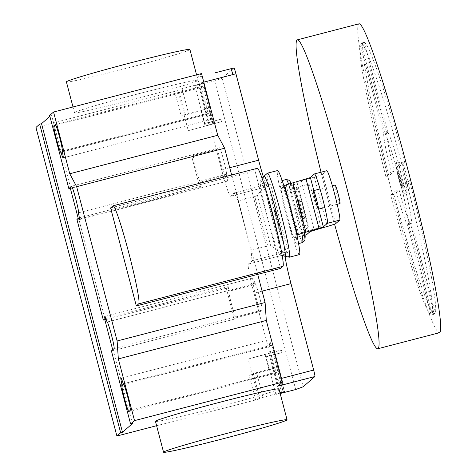 <?xml version="1.0" encoding="UTF-8"?>
<svg xmlns="http://www.w3.org/2000/svg" width="476" height="476" viewBox="0 0 476 476"><rect width="100%" height="100%" fill="white"/><g stroke="black" fill="none" stroke-linecap="round" stroke-linejoin="round"><path stroke-width="0.36" stroke-dasharray="2.38 1.78" d="M396.794 169.016A9.574 0.637 -104.6 0 0 398.65 178.583A9.574 0.637 -104.6 0 0 401.631 187.538A9.574 0.637 -104.6 0 0 401.655 187.526A9.574 0.637 -104.6 0 0 399.798 177.959A9.574 0.637 -104.6 0 0 396.811 169.004A9.574 0.637 -104.6 0 0 396.794 169.016L397.43 168.843A9.574 0.637 -104.6 0 0 397.412 168.855A9.574 0.637 -104.6 0 0 399.263 178.423A9.574 0.637 -104.6 0 0 402.25 187.377A9.574 0.637 -104.6 0 0 402.268 187.365A9.574 0.637 -104.6 0 0 400.411 177.798A9.574 0.637 -104.6 0 0 397.43 168.843M395.794 162.679A15.958 1.059 -104.6 0 0 398.882 178.631A15.958 1.059 -104.6 0 0 403.856 193.559A15.958 1.059 -104.6 0 0 403.886 193.542A15.958 1.059 -104.6 0 0 400.798 177.59A15.958 1.059 -104.6 0 0 395.824 162.661A15.958 1.059 -104.6 0 0 395.794 162.679M398.876 161.882A15.958 1.059 -104.6 0 0 401.964 177.834A15.958 1.059 -104.6 0 0 406.938 192.756A15.958 1.059 -104.6 0 0 406.968 192.738A15.958 1.059 -104.6 0 0 406.998 192.703A15.958 1.059 -104.6 0 0 403.945 177.042A15.958 1.059 -104.6 0 0 398.983 161.876A15.958 1.059 -104.6 0 0 398.906 161.864A15.958 1.059 -104.6 0 0 398.876 161.882M402.767 164.166A12.769 0.845 -104.6 0 0 405.29 177.131A12.769 0.845 -104.6 0 0 409.241 188.853A12.769 0.845 -104.6 0 0 409.265 188.823A12.769 0.845 -104.6 0 0 406.825 176.293A12.769 0.845 -104.6 0 0 402.851 164.16A12.769 0.845 -104.6 0 0 402.767 164.166M335.14 185.045A9.574 0.637 -104.6 0 0 336.954 194.458A9.574 0.637 -104.6 0 0 339.959 203.567M321.038 172.211A159.609 10.579 -104.6 0 0 334.574 224.148M359.059 23.8A159.609 10.579 -104.6 0 0 358.743 23.973A159.609 10.579 -104.6 0 0 389.654 183.492A159.609 10.579 -104.6 0 0 439.384 332.742M383.71 134.184A47.88 3.171 -104.6 0 0 391.093 172.104L385.899 176.644A140.456 9.306 75.4 0 1 360.07 44.072L383.71 134.184L386.792 133.381L363.152 43.274L360.07 44.072M363.152 43.274A140.456 9.306 -104.6 0 0 388.981 175.846L394.176 171.3A47.88 3.171 75.4 0 1 386.792 133.381M394.176 171.3L391.093 172.104M388.981 175.846L385.899 176.644M393.836 194.363A140.456 9.306 -104.6 0 0 434.225 314.202L410.586 224.089A47.88 3.171 75.4 0 1 399.037 189.817L393.836 194.363L390.754 195.16L395.955 190.62A47.88 3.171 -104.6 0 0 407.504 224.892L431.143 315.005A140.456 9.306 75.4 0 1 390.754 195.16M434.225 314.202L431.143 315.005M399.037 189.817L395.955 190.62M410.586 224.089L407.504 224.892M432.214 314.071L408.575 223.958A47.88 3.171 -104.6 0 0 401.185 186.045L406.385 181.499A140.456 9.306 75.4 0 1 432.214 314.071L435.296 313.267A140.456 9.306 -104.6 0 0 409.467 180.696L404.267 185.241A47.88 3.171 75.4 0 1 411.657 223.161L435.296 313.267M411.657 223.161L408.575 223.958M404.267 185.241L401.185 186.045M409.467 180.696L406.385 181.499M396.329 167.528A47.88 3.171 -104.6 0 0 384.775 133.25L361.135 43.137A140.456 9.306 75.4 0 1 401.524 162.982L396.329 167.528L399.412 166.725L404.606 162.179L401.524 162.982M404.606 162.179A140.456 9.306 -104.6 0 0 364.217 42.34L387.857 132.447A47.88 3.171 75.4 0 1 399.412 166.725M387.857 132.447L384.775 133.25M364.217 42.34L361.135 43.137M320.098 227.421A22.342 1.482 75.4 0 1 320.056 227.445A22.342 1.482 75.4 0 1 313.089 206.554A22.342 1.482 75.4 0 1 308.763 184.218A22.342 1.482 75.4 0 1 308.811 184.194A22.342 1.482 75.4 0 1 315.772 205.091A22.342 1.482 75.4 0 1 320.098 227.421M296.435 187.425A22.342 1.482 -104.6 0 0 300.761 209.755A22.342 1.482 -104.6 0 0 307.722 230.652A22.342 1.482 -104.6 0 0 307.77 230.628A22.342 1.482 -104.6 0 0 303.438 208.298A22.342 1.482 -104.6 0 0 296.477 187.401A22.342 1.482 -104.6 0 0 296.435 187.425M304.527 218.282A9.574 0.637 75.4 0 1 304.509 218.294A9.574 0.637 75.4 0 1 301.528 209.339A9.574 0.637 75.4 0 1 299.672 199.771A9.574 0.637 75.4 0 1 299.69 199.759A9.574 0.637 75.4 0 1 302.676 208.714A9.574 0.637 75.4 0 1 304.527 218.282M298.44 200.087A9.574 0.637 -104.6 0 0 300.291 209.66A9.574 0.637 -104.6 0 0 303.277 218.615A9.574 0.637 -104.6 0 0 303.295 218.603A9.574 0.637 -104.6 0 0 301.439 209.035A9.574 0.637 -104.6 0 0 298.458 200.081A9.574 0.637 -104.6 0 0 298.44 200.087M313.821 190.578L318.682 209.107M326.828 170.705A25.537 1.69 -104.6 0 0 326.78 170.735L314.446 173.942M305.086 235.061L294.299 237.863A25.537 1.69 75.4 0 1 294.251 237.893A25.537 1.69 75.4 0 1 286.296 214.01A25.537 1.69 75.4 0 1 281.346 188.49L293.68 185.283L297.03 182.35A13.06 0.434 -14.7 0 1 301.368 180.91L314.338 177.09A26.876 0.887 165.3 0 0 322.722 174.281L335.675 223.66M322.722 174.281L326.78 170.735M294.299 237.863L296.97 235.531M293.68 185.283A25.537 1.69 -104.6 0 0 298.625 210.803A25.537 1.69 -104.6 0 0 306.58 234.686M297.03 182.35L309.983 231.729M301.368 180.91L314.321 230.289M284.017 186.152L281.346 188.49M305.164 236.804A28.209 1.868 75.4 0 1 305.003 237.405A28.209 1.868 75.4 0 1 296.274 211.505A28.209 1.868 75.4 0 1 290.693 182.861A28.209 1.868 75.4 0 1 291.247 183.278A28.209 1.868 75.4 0 1 298.25 204.377A28.209 1.868 75.4 0 1 304.747 232.508M304.872 240.475A31.249 2.071 75.4 0 1 304.789 240.6A31.249 2.071 75.4 0 1 295.12 211.909A31.249 2.071 75.4 0 1 288.938 180.178A31.249 2.071 75.4 0 1 289.2 180.214M290.854 183.421A31.249 2.071 75.4 0 1 298.607 208.863A31.249 2.071 75.4 0 1 304.081 232.71M288.611 184.111A32.558 2.16 75.4 0 1 296.233 209.434A32.558 2.16 75.4 0 1 301.778 233.418M302.611 242.534A32.558 2.16 75.4 0 1 292.603 212.611A32.558 2.16 75.4 0 1 286.159 179.547A32.558 2.16 75.4 0 1 286.225 179.511M296.792 244.027A32.558 2.16 75.4 0 1 296.732 244.063A32.558 2.16 75.4 0 1 286.588 213.617A32.558 2.16 75.4 0 1 280.281 181.076A32.558 2.16 75.4 0 1 280.346 181.041A32.558 2.16 75.4 0 1 290.491 211.487A32.558 2.16 75.4 0 1 296.792 244.027M299.464 254.571A43.411 2.88 75.4 0 1 285.933 213.974A43.411 2.88 75.4 0 1 277.526 170.586A43.411 2.88 75.4 0 1 277.615 170.539M289.247 257.201A43.411 2.88 75.4 0 1 275.64 215.908A43.411 2.88 75.4 0 1 267.411 173.216M284.803 256.243A41.382 2.743 75.4 0 1 271.915 217.11A41.382 2.743 75.4 0 1 263.972 176.245M279.829 254.41A38.342 2.541 75.4 0 1 279.632 254.446A38.342 2.541 75.4 0 1 267.643 217.984A38.342 2.541 75.4 0 1 260.36 180.303A38.342 2.541 75.4 0 1 260.384 180.279A38.342 2.541 75.4 0 1 272.242 215.473A38.342 2.541 75.4 0 1 279.829 254.41M257.349 168.29A50.688 3.362 -104.6 0 0 257.248 168.343L254.88 170.42L280.59 268.416M110.611 207.929L254.88 170.42M66.408 81.884A63.843 2.112 165.3 0 0 126.646 68.264A63.843 2.112 165.3 0 0 189.811 49.659A63.843 2.112 165.3 0 0 189.912 49.486M74.601 112.574A63.843 2.112 -14.7 0 1 137.766 93.968A63.843 2.112 -14.7 0 1 198.004 80.343A63.843 2.112 -14.7 0 1 197.909 80.515A63.843 2.112 -14.7 0 1 134.744 99.121A63.843 2.112 -14.7 0 1 74.5 112.747A63.843 2.112 -14.7 0 1 74.601 112.574M278.966 388.94A63.843 2.112 -14.7 0 1 278.865 389.112A63.843 2.112 -14.7 0 1 215.699 407.718A63.843 2.112 -14.7 0 1 155.462 421.343M278.246 371.827A13.727 0.91 -104.6 0 0 275.592 358.107A13.727 0.91 -104.6 0 0 271.314 345.273A13.727 0.91 -104.6 0 0 271.284 345.284L271.219 345.344A13.727 0.91 -104.6 0 0 268.982 339.721A13.727 0.91 -104.6 0 0 269.928 346.474L269.862 346.528A13.727 0.91 -104.6 0 0 272.522 360.249A13.727 0.91 -104.6 0 0 276.8 373.083A13.727 0.91 -104.6 0 0 276.824 373.071L278.246 371.827L130.281 410.294M123.849 384.453L269.928 346.474M123.433 383.769L271.219 345.344M203.282 86.067L201.86 87.31A13.727 0.91 -104.6 0 0 204.513 101.031A13.727 0.91 -104.6 0 0 208.791 113.865A13.727 0.91 -104.6 0 0 208.821 113.847L208.887 113.794A13.727 0.91 -104.6 0 0 211.124 119.416A13.727 0.91 -104.6 0 0 210.178 112.663L210.243 112.604A13.727 0.91 -104.6 0 0 207.584 98.889A13.727 0.91 -104.6 0 0 203.306 86.049A13.727 0.91 -104.6 0 0 203.282 86.067L55.371 124.522M62.213 151.13L210.178 112.663M62.374 151.886L208.887 113.794M233.966 67.925L222.227 78.189L303.188 386.78M201.532 73.56L196.975 77.54A6.384 0.422 75.4 0 1 196.987 77.534A6.384 0.422 75.4 0 1 198.95 83.401L221.62 169.807A28.727 1.904 75.4 0 0 230.449 196.213A28.727 1.904 75.4 0 0 230.509 196.183L234.353 192.822L234.692 192.732L234.882 193.452L238.012 191.941L265.001 184.92L270.457 183.98L288.266 251.869L282.815 252.815L270.689 245.794L267.732 245.943L254.779 196.57L257.457 195.356L265.001 184.92M257.457 195.356L270.689 245.794M252.316 259.902L252.506 260.622L255.82 259.831L251.971 259.991L251.084 250.269L238.131 200.896L254.779 196.57M251.084 250.269L267.732 245.943M238.131 200.896L234.543 193.542L234.882 193.452M238.012 191.941L234.692 192.732M270.457 183.98L267.5 186.562A28.727 1.904 75.4 0 1 267.441 186.598A28.727 1.904 75.4 0 1 263.401 176.882M285.178 256.326A28.727 1.904 75.4 0 1 285.308 254.458L288.266 251.869M262.115 291.139L254 293.246A28.727 1.904 75.4 0 1 248.317 264.073L252.506 260.622M255.82 259.831L282.815 252.815M251.971 259.991L252.161 260.711M105.839 318.432L228.2 286.623L226.308 288.272L106.219 319.497M255.029 283.625L255.094 283.565A13.727 0.91 75.4 0 1 255.124 283.553A13.727 0.91 75.4 0 1 259.396 296.387A13.727 0.91 75.4 0 1 262.056 310.108L260.634 311.352A13.727 0.91 75.4 0 1 260.604 311.363A13.727 0.91 75.4 0 1 256.326 298.529A13.727 0.91 75.4 0 1 253.672 284.815L253.738 284.755A13.727 0.91 75.4 0 1 252.792 278.002A13.727 0.91 75.4 0 1 255.029 283.625L107.237 322.05M253.738 284.755L229.01 291.223A13.727 0.91 -104.6 0 0 231.669 304.943A13.727 0.91 -104.6 0 0 235.947 317.778A13.727 0.91 -104.6 0 0 235.971 317.766L260.634 311.352M228.2 286.623A13.727 0.91 -104.6 0 0 229.075 291.169M225.077 175.513L225.011 175.567A13.727 0.91 75.4 0 1 224.981 175.585A13.727 0.91 75.4 0 1 220.709 162.75A13.727 0.91 75.4 0 1 218.05 149.03L219.472 147.786A13.727 0.91 75.4 0 1 219.501 147.768A13.727 0.91 75.4 0 1 223.78 160.608A13.727 0.91 75.4 0 1 226.433 174.323L226.368 174.383A13.727 0.91 75.4 0 1 227.314 181.136A13.727 0.91 75.4 0 1 225.077 175.513L200.414 181.921A13.727 0.91 -104.6 0 0 201.806 186.021L79.349 217.859M226.368 174.383L78.403 212.849M76.934 219.448L78.463 219.252L78.219 218.323M218.05 149.03L193.387 155.444L191.822 156.812L199.914 187.669L201.806 186.021M199.914 187.669L78.463 219.252M191.822 156.812L72.417 187.853M111.42 350.913L113.27 350.431L112.949 350.711L112.705 349.789M226.308 288.272L234.406 319.134L235.971 317.766M234.406 319.134L112.949 350.711M193.387 155.444A13.727 0.91 -104.6 0 0 196.047 169.159A13.727 0.91 -104.6 0 0 200.325 181.999A13.727 0.91 -104.6 0 0 200.348 181.981L200.414 181.921M234.353 192.822L234.543 193.542M105.172 319.569L78.784 218.966M49.647 115.454L51.497 114.972L49.891 116.376M70.686 188.109L51.497 114.972M257.712 274.366L231.639 174.978M254 293.246L276.669 379.658A6.384 0.422 -104.6 0 1 277.93 386.137M132.459 423.569L113.27 350.431M205.555 125.973L188.258 130.692L221.489 121.701L205.126 125.997L205.555 125.973L201.509 110.545L201.08 110.563L210.303 107.6L203.829 82.913L194.91 85.799L214.735 80.95L222.227 78.189M248.169 359.047L281.399 350.062L273.516 351.835L248.169 359.047L252.215 374.481L249.144 375.278L252.405 374.32L253.291 373.541L259.771 398.228L279.995 392.861M280.043 393.045L275.872 394.39L280.168 393.515M156.604 425.711L255.618 399.965L258.879 399.007L259.771 398.228M268.976 353.561L269.618 356.03L265.995 356.744L282.048 352.532L269.618 356.03L279.495 393.676M272.837 352.633L283.363 392.754M272.76 352.044L283.244 391.998M273.516 351.835L277.562 367.264L278.311 366.817L284.785 391.51M278.311 366.817L253.291 373.541M265.037 354.358L269.083 369.787L269.511 369.763L265.465 354.334M269.083 369.787L277.562 367.264M269.511 369.763L252.215 374.481M295.691 389.547L214.735 80.95M35.944 127.437L174.662 91.368L182.07 88.679L203.829 82.913M210.303 107.6L188.55 113.365L181.136 116.061L184.212 115.257L188.258 130.692M212.927 124.278L202.407 84.157M209.065 125.2L208.417 122.731L204.787 123.445L220.846 119.232L208.417 122.731L198.54 85.079M213.605 123.474L209.559 108.046M212.855 123.683L202.33 83.568M201.509 110.545L184.212 115.257M274.099 209.053L279.329 228.998L277.954 221.941L280.102 228.319L279.436 224.892L277.288 218.52L274.872 208.375L276.247 215.426L274.099 209.053M272.26 200.289A18.546 1.232 75.4 0 1 280.209 226.397A18.546 1.232 75.4 0 1 278.418 227.962A18.546 1.232 75.4 0 1 272.26 200.289M314.338 177.09L327.292 226.463M112.985 205.852L257.248 168.343M123.379 383.739L271.284 345.284M128.859 411.544L276.824 373.071M123.867 384.489L269.862 346.528M55.865 125.271L201.86 87.31M62.279 151.076L210.243 112.604M60.851 152.32L208.821 113.847M203.782 82.146L198.95 83.401M202.217 76.178L196.975 77.54L202.217 76.178M229.73 167.701L221.62 169.807M264.632 185.438L282.214 252.464M267.5 186.562L230.509 196.183M248.317 264.073L285.308 254.458M255.094 283.565L107.189 322.02M262.056 310.108L114.091 348.575M219.472 147.786L71.567 186.241M225.011 175.567L200.348 181.981M226.433 174.323L78.469 212.796M253.672 284.815L229.01 291.223M281.506 378.396L276.669 379.658M277.948 367.133L284.386 391.659M281.524 392.462L275.051 367.775M263.032 397.276L256.552 372.583M252.405 374.32L258.879 399.007M255.618 399.965L249.144 375.278M174.662 91.368L181.136 116.061M209.946 107.915L203.466 83.229M200.569 83.871L207.042 108.558M182.07 88.679L188.55 113.365M185.289 114.323L178.809 89.637M184.396 115.103L177.923 90.416M402.25 187.377L401.631 187.538M406.938 192.756L403.856 193.559M337.181 204.293L324.852 207.5M332.361 185.759L320.033 188.966M402.851 164.16L398.983 161.876M409.265 188.823L406.998 192.703M398.906 161.864L395.824 162.661M307.722 230.652L320.056 227.445M296.477 187.401L308.811 184.194M303.277 218.615L304.509 218.294M298.458 200.081L299.69 199.759M305.092 235.073L294.251 237.893M296.732 244.063L298.571 243.587M279.632 254.446L282.131 255.315M260.36 180.303L262.115 178.327M280.346 181.041L282.185 180.565M196.564 74.851L198.004 80.343M123.349 383.739L271.314 345.273M128.829 411.556L276.8 373.083M121.017 378.194L268.982 339.721M55.341 124.522L203.306 86.049M63.159 157.883L211.124 119.416M60.827 152.338L208.791 113.865M230.449 196.213L267.441 186.598M252.792 278.002L104.827 316.475M255.124 283.553L107.154 322.02M227.314 181.136L79.349 219.603M224.981 175.585L200.325 181.999M219.501 147.768L71.537 186.241M260.604 311.363L235.947 317.778M74.5 112.747L72.989 106.981M275.872 394.39L265.995 356.744M281.399 350.062L282.048 352.532M194.91 85.799L204.787 123.445M221.489 121.701L220.846 119.232M201.08 110.563L205.126 125.997"/><path stroke-width="0.71" d="M313.565 190.65A9.574 0.637 -104.6 0 0 315.415 200.223A9.574 0.637 -104.6 0 0 318.402 209.178A9.574 0.637 -104.6 0 0 318.42 209.166A9.574 0.637 -104.6 0 0 316.564 199.599A9.574 0.637 -104.6 0 0 313.583 190.644A9.574 0.637 -104.6 0 0 313.565 190.65M339.959 203.567A9.574 0.637 -104.6 0 0 339.983 203.567A9.574 0.637 -104.6 0 0 340.001 203.555A9.574 0.637 -104.6 0 0 338.144 193.988A9.574 0.637 -104.6 0 0 335.163 185.033A9.574 0.637 -104.6 0 0 335.14 185.045M334.574 224.148A159.609 10.579 -104.6 0 0 377.73 348.771A159.609 10.579 -104.6 0 0 378.051 348.599A159.609 10.579 -104.6 0 0 347.141 189.079A159.609 10.579 -104.6 0 0 297.411 39.829A159.609 10.579 -104.6 0 0 297.089 40.002A159.609 10.579 -104.6 0 0 321.038 172.211M377.73 348.771L439.384 332.742A159.609 10.579 -104.6 0 0 439.705 332.569A159.609 10.579 -104.6 0 0 408.795 173.05A159.609 10.579 -104.6 0 0 359.059 23.8L297.411 39.829M313.821 190.578L310.388 177.488L314.446 173.942A25.537 1.69 75.4 0 1 314.499 173.913A25.537 1.69 75.4 0 1 322.454 197.79A25.537 1.69 75.4 0 1 327.399 223.315L339.733 220.108A25.537 1.69 -104.6 0 0 334.789 194.589A25.537 1.69 -104.6 0 0 326.828 170.705L314.499 173.913M318.682 209.107L323.341 226.862L327.399 223.315M339.733 220.108L335.675 223.66A26.876 0.887 -14.7 0 1 327.292 226.463L314.321 230.289A13.06 0.434 165.3 0 0 309.983 231.729L306.633 234.656L305.086 235.061M296.97 235.531L297.655 234.93A27.055 0.892 -14.7 0 1 305.937 232.157L318.991 228.307A12.989 0.428 165.3 0 0 323.341 226.862M305.092 235.073L306.58 234.686A25.537 1.69 -104.6 0 0 306.633 234.656M310.388 177.488A12.989 0.428 -14.7 0 1 306.038 178.934L292.984 182.778A27.055 0.892 165.3 0 0 284.702 185.557L297.655 234.93M284.702 185.557L284.017 186.152M306.038 178.934L318.991 228.307M304.081 232.71A31.249 2.071 75.4 0 1 304.967 239.934A31.249 2.071 75.4 0 1 304.872 240.475L302.617 242.534A32.558 2.16 75.4 0 1 302.611 242.534A32.558 2.16 75.4 0 0 302.676 242.498A32.558 2.16 75.4 0 0 301.778 233.418M263.972 176.245A41.382 2.743 75.4 0 1 263.996 176.215A41.382 2.743 75.4 0 1 264.019 176.191L267.411 173.216A43.411 2.88 75.4 0 1 267.5 173.169L277.615 170.539A43.411 2.88 75.4 0 1 291.139 211.13A43.411 2.88 75.4 0 1 299.547 254.523A43.411 2.88 75.4 0 1 299.464 254.571L289.349 257.201A43.411 2.88 75.4 0 1 289.247 257.201L284.832 256.255A41.382 2.743 75.4 0 1 284.803 256.243L282.131 255.315M267.5 173.169A43.411 2.88 75.4 0 1 281.024 213.76A43.411 2.88 75.4 0 1 289.432 257.153A43.411 2.88 75.4 0 1 289.349 257.201M264.019 176.191L264.019 176.191A41.382 2.743 75.4 0 1 276.824 214.182A41.382 2.743 75.4 0 1 285.011 256.207A41.382 2.743 75.4 0 1 284.832 256.255M282.185 180.565L286.225 179.511A32.558 2.16 75.4 0 1 286.231 179.511A32.558 2.16 75.4 0 1 288.611 184.111M286.231 179.511L289.2 180.214A31.249 2.071 75.4 0 1 289.551 180.636A31.249 2.071 75.4 0 1 290.854 183.421M291.247 183.278A28.209 1.868 75.4 0 1 291.258 183.296L289.551 180.636M304.747 232.508A28.209 1.868 75.4 0 1 305.164 236.804L304.967 239.934M282.958 266.346A50.688 3.362 -104.6 0 0 273.147 215.688A50.688 3.362 -104.6 0 0 257.349 168.29L113.086 205.799A50.688 3.362 75.4 0 1 128.877 253.196A50.688 3.362 75.4 0 1 138.694 303.855L136.32 305.925L280.59 268.416L282.958 266.346L138.694 303.855M136.32 305.925L110.611 207.929L112.985 205.852A50.688 3.362 75.4 0 1 113.086 205.799M196.564 74.851L189.912 49.486A63.843 2.112 165.3 0 0 129.668 63.106A63.843 2.112 165.3 0 0 66.503 81.717A63.843 2.112 165.3 0 0 66.408 81.884L72.989 106.981M163.655 452.027A63.843 2.112 165.3 0 0 163.554 452.2A63.843 2.112 165.3 0 0 223.797 438.58A63.843 2.112 165.3 0 0 286.963 419.969A63.843 2.112 165.3 0 0 287.064 419.796A63.843 2.112 165.3 0 0 226.82 433.422A63.843 2.112 165.3 0 0 163.655 452.027M163.554 452.2L155.462 421.343A63.843 2.112 -14.7 0 1 155.563 421.171A63.843 2.112 -14.7 0 1 218.728 402.559A63.843 2.112 -14.7 0 1 278.966 388.94L287.064 419.796M121.963 384.947A13.727 0.91 75.4 0 1 121.017 378.194A13.727 0.91 75.4 0 1 123.254 383.811L123.32 383.757A13.727 0.91 75.4 0 1 123.349 383.739A13.727 0.91 75.4 0 1 127.622 396.579A13.727 0.91 75.4 0 1 130.281 410.294L128.859 411.544A13.727 0.91 75.4 0 1 128.829 411.556A13.727 0.91 75.4 0 1 124.551 398.721A13.727 0.91 75.4 0 1 121.898 385.001L123.849 384.453M60.916 152.266L60.851 152.32A13.727 0.91 75.4 0 1 60.827 152.338A13.727 0.91 75.4 0 1 56.549 139.498A13.727 0.91 75.4 0 1 53.889 125.783L55.317 124.539A13.727 0.91 75.4 0 1 55.341 124.522A13.727 0.91 75.4 0 1 59.619 137.356A13.727 0.91 75.4 0 1 62.279 151.076L62.213 151.13A13.727 0.91 75.4 0 1 63.159 157.883A13.727 0.91 75.4 0 1 60.916 152.266L62.374 151.886M231.639 174.978L224.618 148.214L217.722 135.279L201.532 73.56L53.568 112.027L49.647 115.454L68.836 188.591L71.507 186.253A13.727 0.91 75.4 0 1 71.537 186.241A13.727 0.91 75.4 0 1 75.809 199.075A13.727 0.91 75.4 0 1 78.469 212.796L78.403 212.849A13.727 0.91 75.4 0 1 79.349 219.603A13.727 0.91 75.4 0 1 78.498 218.079L76.934 219.448L103.328 320.05L104.893 318.682L105.839 318.432M217.722 135.279L69.758 173.746L53.568 112.027M230.908 68.717L233.966 67.925A6.384 0.422 75.4 0 1 233.978 67.919A6.384 0.422 75.4 0 1 235.941 73.786L258.611 160.192A28.727 1.904 75.4 0 0 263.401 176.882M262.115 291.139L290.991 283.631A28.727 1.904 75.4 0 1 285.178 256.326M106.219 319.497L103.328 320.05M104.893 318.682A13.727 0.91 75.4 0 1 104.827 316.475A13.727 0.91 75.4 0 1 107.064 322.097L107.13 322.038A13.727 0.91 75.4 0 1 107.154 322.02A13.727 0.91 75.4 0 1 111.432 334.86A13.727 0.91 75.4 0 1 114.091 348.575L111.42 350.913L130.608 424.051L132.459 423.569L122.487 432.285L120.642 432.761L39.681 124.171L35.944 127.437L116.9 436.034L156.604 425.711M79.349 217.859L78.498 218.079M72.417 187.853L68.836 188.591M112.705 349.789L104.857 319.848M78.219 218.323L70.365 188.389M118.334 358.904L134.524 420.623L282.488 382.151L266.298 320.437L118.334 358.904L117.132 340.983L265.096 302.516L257.712 274.366M266.298 320.437L265.096 302.516M69.758 173.746L76.654 186.687L117.132 340.983M224.618 148.214L76.654 186.687M290.991 283.631L313.66 370.036A6.384 0.422 -104.6 0 1 314.922 376.522L303.188 386.78L295.691 389.547L280.168 393.515M134.524 420.623L130.608 424.051M282.488 382.151L277.93 386.137L314.922 376.522M49.891 116.376L41.531 123.689L39.681 124.171M41.531 123.689L122.487 432.285M279.995 392.861L284.785 391.51L280.043 393.045M120.642 432.761L116.9 436.034M292.984 182.778L305.937 232.157M121.898 385.001L123.867 384.489M53.889 125.783L55.865 125.271M235.941 73.786L232.859 74.589A6.384 0.422 -104.6 0 0 230.896 68.722A6.384 0.422 -104.6 0 0 230.884 68.728L233.978 67.919M232.859 74.589L203.782 82.146M215.467 72.733L230.896 68.722L215.497 72.727M258.611 160.192L229.73 167.701M313.66 370.036L281.506 378.396M339.983 203.567L337.181 204.293M324.852 207.5L318.402 209.178M335.163 185.033L332.361 185.759M320.033 188.966L313.583 190.644M298.571 243.587L302.611 242.534M262.115 178.327L263.996 176.215"/></g></svg>

